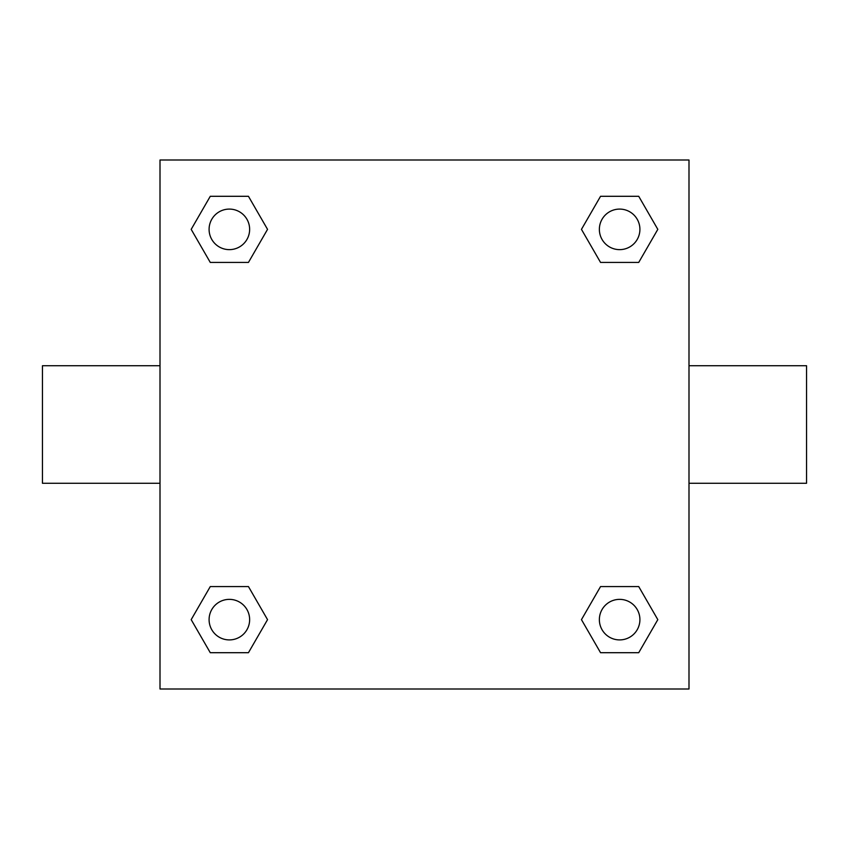 <?xml version="1.0" encoding="UTF-8"?>
<svg xmlns="http://www.w3.org/2000/svg" width="849" height="849" viewBox="0 0 849 849"><rect width="100%" height="100%" fill="white"/><g stroke="black" fill="none" stroke-linecap="round" stroke-linejoin="round"><path stroke-width="1.27" d="M688.995 365.728L806.55 365.728L806.55 483.272L688.995 483.272M160.005 483.272L42.45 483.272L42.45 365.728L160.005 365.728M160.005 160.005L688.995 160.005L688.995 688.995L160.005 688.995L160.005 160.005M210.276 586.574L248.449 586.574L267.541 619.643L248.449 652.701L210.276 652.701L191.184 619.643L210.276 586.574L248.449 586.574L210.276 586.574M600.551 196.299L638.724 196.299L657.816 229.357L638.724 262.426L600.551 262.426L581.459 229.357L600.551 196.299L638.724 196.299L600.551 196.299M210.276 196.299L248.449 196.299L267.541 229.357L248.449 262.426L210.276 262.426L191.184 229.357L210.276 196.299L248.449 196.299L210.276 196.299M600.551 586.574L638.724 586.574L657.816 619.643L638.724 652.701L600.551 652.701L581.459 619.643L600.551 586.574L638.724 586.574L600.551 586.574M638.724 652.701L600.551 652.701L638.724 652.701M639.913 619.643A20.28 20.28 0 0 0 609.497 602.079A20.28 20.28 0 0 0 609.497 637.196A20.28 20.28 0 0 0 639.913 619.643M248.449 652.701L210.276 652.701L248.449 652.701M249.638 619.643A20.28 20.28 0 0 0 219.222 602.079A20.28 20.28 0 0 0 219.222 637.196A20.28 20.28 0 0 0 249.638 619.643M638.724 262.426L600.551 262.426L638.724 262.426M639.913 229.357A20.28 20.28 0 0 0 609.497 211.804A20.28 20.28 0 0 0 609.497 246.921A20.28 20.28 0 0 0 639.913 229.357M248.449 262.426L210.276 262.426L248.449 262.426M249.638 229.357A20.28 20.28 0 0 0 219.222 211.804A20.28 20.28 0 0 0 219.222 246.921A20.28 20.28 0 0 0 249.638 229.357"/></g></svg>
